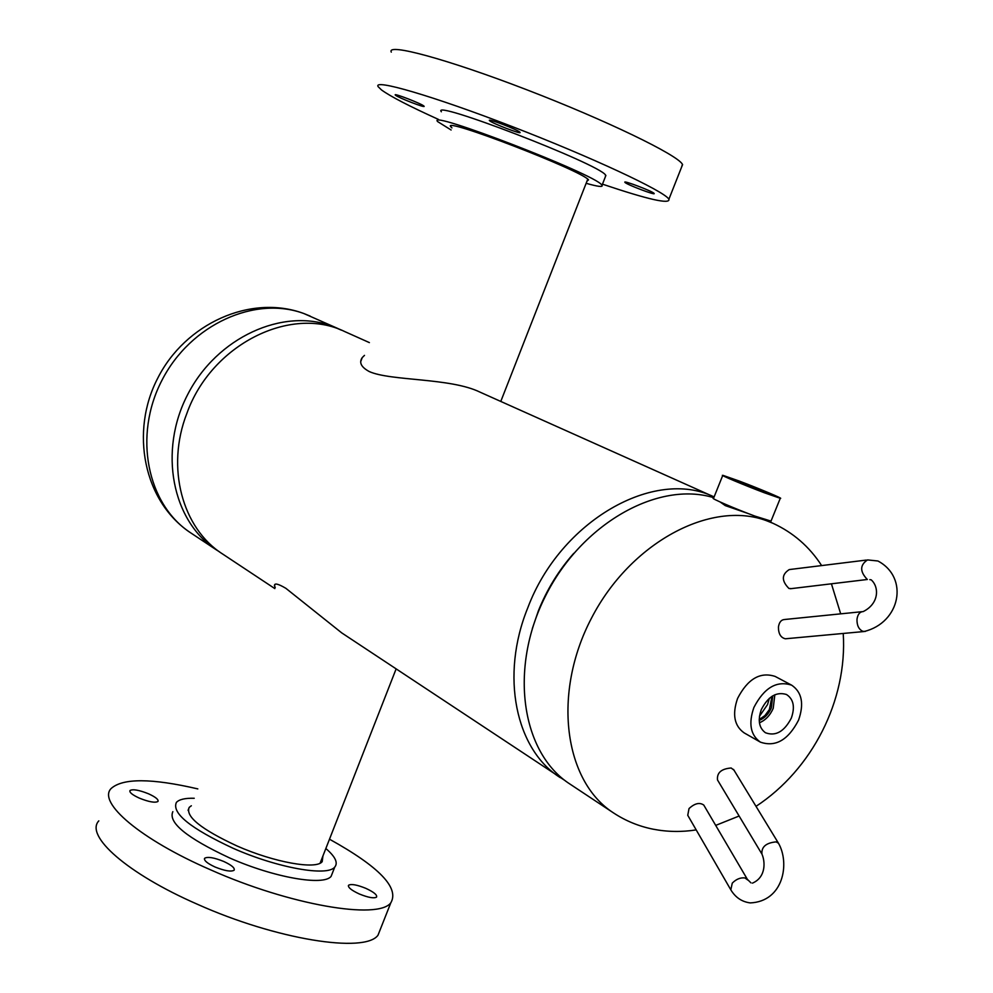 <?xml version="1.0" encoding="UTF-8"?>
<svg xmlns="http://www.w3.org/2000/svg" width="993" height="993" viewBox="0 0 993 993"><rect width="100%" height="100%" fill="white"/><g stroke="black" fill="none" stroke-linecap="round" stroke-linejoin="round"><path stroke-width="1.49" d="M275.235 587.521L274.49 585.895C274.142 582.817 277.928 583.623 285.86 588.315L341.729 632.889L565.228 780.709M560.263 777.643C515.677 749.616 500.038 675.861 527.804 607.766C560.387 520.866 654.499 467.504 714.091 496.934L480.115 392.185C450.524 377.638 390.683 381.175 369.284 371.568C361.154 367.149 358.808 362.482 362.259 357.567L364.481 355.37M573.743 553.337C558.711 570.342 546.932 589.519 538.367 610.881L532.322 628.606M369.384 342.61L344.819 331.612C290.738 305.012 211.248 344.509 186.796 413.597C165.744 467.517 182.29 528.413 222.506 553.933L274.825 588.588M759.471 716.276L767.527 704.596L769.376 698.278M747.915 513.443L725.275 505.598L720.161 501.999M713.781 497.704C658.011 480.513 581.352 523.696 545.306 596.408C508.751 668.885 521.536 752.955 569.982 784.085L613.537 812.932C563.887 781.131 552.108 693.04 591.567 617.994C630.468 542.674 710.578 499.951 766.248 520.605L772.902 523.261L764.908 519.687M219.527 551.86L216.462 549.923C172.236 521.35 158.11 451.194 187.751 394.407C216.921 337.372 282.844 307.47 332.283 326.25L341.48 330.197M761.308 709.598C757.609 720.198 758.987 727.906 765.417 732.735C775.62 736.521 784.259 731.642 791.334 718.088C795.182 706.979 793.556 699.109 786.456 694.492C776.439 691.463 768.048 696.503 761.308 709.598M759.434 722.767C765.529 720.21 770.134 715.394 773.224 708.319L774.838 694.765M759.223 720.409C764.598 718.224 768.644 714.017 771.375 707.798L772.74 695.857M759.223 719.528L764.908 715.581L769.364 709.573L771.983 696.316M791.682 685.182L775.161 676.432C760.228 671.553 747.692 678.889 737.563 698.464C732.089 714.364 734.274 725.833 744.117 732.859L760.353 742.119C775.496 747.369 788.231 740.046 798.558 720.136C804.231 703.863 801.947 692.208 791.682 685.182C776.712 680.317 764.114 687.752 753.886 707.488C748.337 723.537 750.497 735.081 760.353 742.119M759.993 490.741L770.829 494.514L732.213 479.06L759.993 490.741M722.705 475.535L713.545 498.3C709.238 497.592 734.795 508.627 754.742 516.037L771.015 521.114M739.14 481.009L722.805 475.299C718.584 474.381 744.266 485.18 764.188 492.702L780.262 498.312C784.433 499.194 758.739 488.407 739.14 481.009M191.339 805.77L189.216 807.359C185.157 816.395 201.058 829.254 236.905 845.924C274.043 862.383 316.059 869.868 322.191 861.676L322.936 855.941M359.329 893.985C368.155 897.548 373.889 898.603 376.533 897.126C377.427 895.003 373.852 892.074 365.809 888.338C357.021 884.788 351.286 883.745 348.617 885.222C347.724 887.32 351.299 890.237 359.329 893.985M139.392 798.149C148.888 801.934 155.082 803.039 157.961 801.463C158.743 799.601 155.603 797.044 148.553 793.804C139.082 790.031 132.901 788.938 129.996 790.515C129.202 792.352 132.342 794.896 139.392 798.149M215.034 867.001C224.728 870.886 231.084 871.966 234.112 870.24C235.08 868.056 231.617 865.126 223.735 861.465C214.091 857.58 207.736 856.512 204.682 858.237C203.702 860.397 207.152 863.314 215.034 867.001M172.844 811.653C167.941 822.539 186.796 837.931 229.42 857.853C273.708 877.539 323.768 886.24 331.116 876.335L332.667 872.388M194.231 798.26C185.07 798.037 179.125 799.427 176.394 802.418C171.553 813.118 190.457 828.41 233.119 848.283C277.444 867.944 327.467 876.807 334.74 867.088C338.29 862.855 335.324 856.649 325.841 848.506M98.816 820.863C84.653 835.734 127.228 873.654 197.297 904.213C276.178 939.651 364.828 953.59 377.973 935.257L381.014 927.574M197.818 788.901C151.631 778.177 122.735 778.053 111.117 788.529C97.314 802.418 140.348 839.358 210.59 869.831C289.683 905.095 378.072 920.064 390.795 902.848C399.571 887.953 379.127 866.728 329.49 839.197M586.962 181.21L588.526 179.845C581.96 170.61 440.743 116.231 450.797 126.769L451.927 127.886M624.92 182.352C626.235 184.388 656.162 195.782 654.139 193.461L654.102 193.424C653.084 191.488 622.76 179.932 624.882 182.29L624.92 182.352M489.599 120.712C492.044 123.306 522.082 134.812 520.034 132.379L519.885 132.206C517.75 129.723 487.29 118.043 489.4 120.513L489.599 120.712M395.549 95.254C398.503 97.81 425.836 108.349 424.098 106.263L423.837 106.003C421.144 103.533 393.451 92.845 395.251 94.956L395.549 95.254M605.432 176.605L605.531 174.991C598.655 163.795 429.41 98.667 441.376 111.762M586.143 183.295C597.898 186.647 603.185 187.317 602.043 185.281L601.671 184.847C594.608 174.11 425.476 108.957 437.615 121.58L451.12 129.996M681.558 167.196L682.439 164.317C677.648 154.945 606.164 120.277 526.638 89.718C447.061 59.059 386.215 42.711 391.292 52.12M602.478 184.164C648.156 199.543 670.3 204.558 668.91 199.221L668.736 198.985C663.485 190.805 591.704 157.242 512.351 126.632C432.936 95.936 372.636 78.447 378.147 86.664L381.449 89.904C390.361 96.408 409.364 106.239 438.447 119.408M861.936 611.7L784.681 619.495C781.23 619.719 779.145 622.226 778.438 627.042C778.413 633.77 780.734 637.692 785.389 638.784L786.667 638.673M791.595 588.588L788.951 588.477C781.417 580.855 781.516 574.55 789.249 569.572L866.293 560.077M704.198 805.807L703.764 805.062C699.618 802.17 694.703 803.337 689.018 808.575L687.752 815.29L730.401 889.12M761.482 853.335L717.517 779.977C716.76 772.777 721.315 768.781 731.171 767.999L733.988 770.171M310.226 316.122L304.367 313.738C255.474 295.157 190.569 324.289 162.02 380.158C132.988 435.778 147.15 504.705 190.904 532.993L216.462 549.923M869.843 579.651L871.184 579.825C879.364 587.049 879.153 603.682 863.202 611.576C859.752 611.787 857.679 614.382 856.984 619.359C856.86 625.429 858.808 629.401 862.805 631.312L865.35 631.411M790.354 588.737L867.336 579.49C859.739 571.558 859.801 565.042 867.534 559.915L877.924 560.995C909.303 577.591 900.403 622.81 864.022 631.536L785.389 638.784M747.791 880.034L744.911 877.936C740.406 877.427 736.185 879.165 732.263 883.137L730.823 889.84C735.453 897.486 741.92 901.843 750.261 902.91C783.452 901.47 790.056 863.389 778.487 843.243L733.529 769.414M752.446 883.137C766.273 877.253 765.218 861.328 761.929 854.079C761.308 846.917 766.037 842.846 776.116 841.878L778.487 843.243M274.49 585.895L275.086 584.356M360.782 361.415L362.259 357.567M613.537 812.932C625.677 820.913 638.884 826.337 653.171 829.192C667.346 831.935 681.682 832.171 696.192 829.9M715.705 825.394L739.115 816.023M756.021 806.341C812.137 769.563 847.55 700.264 843.231 633.46M840.686 613.848L831.489 584.021M821.633 565.576C809.394 546.671 793.146 532.571 772.902 523.261M338.203 328.658L303.846 313.527M190.904 532.993C143.426 501.726 129.822 431.396 157.875 377.923C185.108 324.053 250.211 293.791 303.622 313.44M320.106 863.178L396.12 668.922M770.891 521.424L780.262 498.312M587.757 179.174L500.782 401.445M377.973 935.257L390.795 902.848M331.116 876.335L334.74 867.088M204.384 858.995L204.682 858.237M348.344 885.93L348.617 885.222M188.074 810.338L189.216 807.359M682.601 164.577L668.91 199.221M605.891 175.438L602.043 185.281M451.12 125.937L450.797 126.769M750.969 882.876L747.381 879.351L703.764 805.062"/></g></svg>
